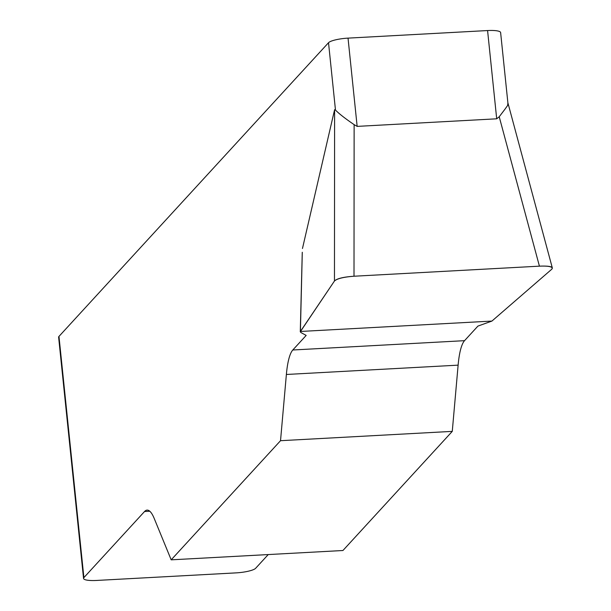 <?xml version="1.0" encoding="UTF-8"?>
<svg xmlns="http://www.w3.org/2000/svg" width="611" height="611" viewBox="0 0 611 611"><rect width="100%" height="100%" fill="white"/><g stroke="black" fill="none" stroke-linecap="round" stroke-linejoin="round"><path stroke-width="0.92" d="M149.794 511.239L144.547 511.522A55.143 12.319 -93.1 0 1 147.106 510.116A55.143 12.319 -93.1 0 1 154.216 518.472L171.187 559.836L342.931 550.511L452.27 431.374L458.12 365.149A55.143 12.319 86.9 0 1 464.543 340.671L477.924 326.091L491.924 321.073L551.794 269.199L552.352 268.038C551.435 266.472 547.12 265.846 539.421 266.159L354.006 276.225C343.626 277.027 337.119 278.616 334.461 280.999L300.276 331.819L302.254 252.564M144.547 511.522L83.898 577.609A16.543 3.437 174.1 0 0 83.547 578.434A16.543 3.437 174.1 0 0 96.591 580.45L236.136 572.874A16.543 3.437 174.1 0 0 255.65 568.276L268.237 554.567M302.285 252.259L300.406 331.468L300.818 332.491L306.18 335.416L292.799 349.996A55.143 12.319 -93.1 0 0 286.376 374.474L280.525 440.699L452.27 431.374M302.468 248.486L334.607 109.674L335.477 110.064L328.519 42.724A16.543 3.437 -5.9 0 1 348.033 38.126L357.152 126.385L496.697 118.809L499.218 116.754L504.946 109.232L507.604 105.497L507.909 103.183M83.547 578.434L58.625 337.234A16.543 3.437 -5.9 0 1 58.977 336.409L328.519 42.724M171.187 559.836L280.525 440.699M496.697 118.809L487.578 30.55L348.033 38.126M357.152 126.385L354.128 124.636C345.215 118.557 338.998 113.699 335.477 110.064M487.578 30.55A16.543 3.437 -5.9 0 1 500.623 32.566L507.901 103.038M334.446 281.029C336.829 278.57 343.39 276.966 354.128 276.218L539.299 266.167C549.717 265.762 553.872 266.786 551.756 269.23L491.924 321.073L300.406 331.468L334.446 281.029M58.977 336.409L83.898 577.609M458.12 365.149L286.376 374.474M292.799 349.996L464.543 340.671M334.461 280.999L334.607 109.674M354.128 124.636L354.006 276.225M539.421 266.159L499.218 116.754M552.214 267.511L507.871 102.747"/></g></svg>

